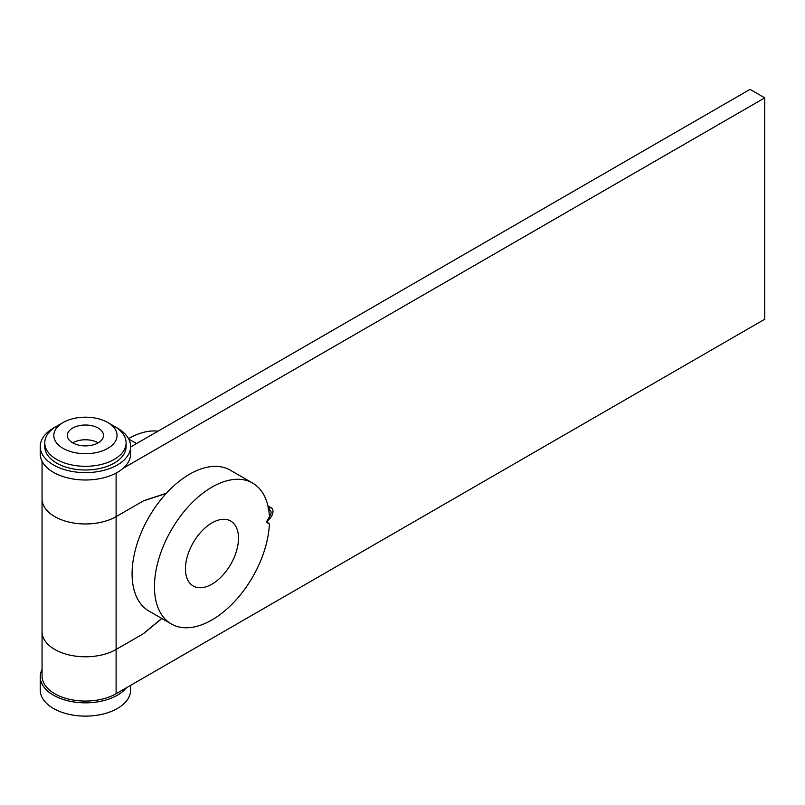 <?xml version="1.0" encoding="UTF-8"?>
<svg xmlns="http://www.w3.org/2000/svg" width="805" height="805" viewBox="0 0 805 805"><rect width="100%" height="100%" fill="white"/><g stroke="black" fill="none" stroke-linecap="round" stroke-linejoin="round"><path stroke-width="1.21" d="M42.061 461.205L42.061 498.919A43.379 25.046 0 0 0 54.76 516.629A43.379 25.046 0 0 0 116.111 516.629L116.111 649.454A43.379 25.046 180 0 1 54.76 649.454A43.379 25.046 180 0 1 42.061 631.744A43.379 25.046 0 0 0 68.838 654.878A43.379 25.046 0 0 0 116.111 649.454L143.592 633.585L161.875 618.522M166.434 493.193L143.592 500.76L116.111 516.629A43.379 25.046 0 0 1 68.838 522.053A43.379 25.046 0 0 1 42.061 498.919L42.061 676.019A43.379 25.046 0 0 0 54.76 693.729A43.379 25.046 0 0 0 116.111 693.729L764.75 319.233L764.75 97.858L750.049 89.375L130.621 446.996M123.115 468.309L764.75 97.858M72.661 442.831A18.072 10.435 180 0 1 67.358 435.455A18.072 10.435 180 0 1 78.518 425.815A18.072 10.435 180 0 1 98.22 428.079A18.072 10.435 180 0 1 103.513 435.455A18.072 10.435 180 0 1 92.354 445.095A18.072 10.435 180 0 1 72.661 442.831A18.072 10.435 180 0 1 98.22 442.831M114.199 426.227L107.81 422.545A31.626 18.263 180 0 1 107.8 448.365A31.626 18.263 180 0 1 63.072 448.365A31.626 18.263 180 0 1 63.072 422.545A31.626 18.263 180 0 1 107.81 422.545L114.199 426.227A40.673 23.476 180 0 1 126.103 442.831A40.673 23.476 180 0 1 100.997 464.525A40.673 23.476 180 0 1 56.682 459.434A40.673 23.476 180 0 1 44.768 442.831A40.673 23.476 180 0 1 56.682 426.227L63.072 422.545M126.103 442.831L126.103 446.523A40.673 23.476 180 0 1 100.997 468.218A40.673 23.476 180 0 1 56.682 463.127A40.673 23.476 180 0 1 44.768 446.523L44.768 442.831M126.375 687.802A45.191 26.092 180 0 1 53.482 695.198A45.191 26.092 180 0 1 40.25 676.753A45.191 26.092 180 0 1 42.061 669.448M130.621 685.347L130.621 690.036A45.191 26.092 180 0 1 102.728 714.136A45.191 26.092 180 0 1 53.482 708.481A45.191 26.092 180 0 1 40.25 690.036L40.25 676.753M267.27 521.61A8.805 5.082 180 0 1 268.135 520.272L269.635 518.762L269.635 516.297A4.518 2.606 120 0 0 271.084 512.383A4.518 2.606 120 0 0 270.148 510.31A4.518 2.606 120 0 0 269.635 510.129L269.635 507.673L268.135 508.468M269.635 518.762A7.235 4.176 120 0 0 272.996 511.276A7.235 4.176 120 0 0 271.506 507.965A7.235 4.176 120 0 0 269.635 507.673M185.452 568.833A37.503 21.655 120 0 0 193.22 586A37.503 21.655 120 0 0 222.12 575.957A37.503 21.655 120 0 0 238.491 538.213A37.503 21.655 120 0 0 230.723 521.036A37.503 21.655 120 0 0 201.824 531.089A37.503 21.655 120 0 0 185.452 568.833M158.032 431.178A81.335 46.962 120 0 0 128.508 438.634M116.111 473.058L116.111 516.629L143.27 500.941L166.172 493.485A81.335 46.962 -60 0 1 230.27 470.17L252.639 483.081A81.335 46.962 120 0 0 171.304 530.042A81.335 46.962 120 0 0 171.304 623.966A81.335 46.962 120 0 0 231.599 604.615A81.335 46.962 120 0 0 269.252 526.349L269.484 524.005A8.805 5.082 180 0 1 267.079 520.795M116.111 693.729L116.111 649.454L143.27 633.766L161.755 618.451M171.304 623.966L148.935 611.045A81.335 46.962 -60 0 1 166.172 493.485M269.232 514.254A8.805 5.082 0 0 0 269.484 514.415L269.252 514.546A81.335 46.962 120 0 0 252.639 483.081M269.484 514.415L269.484 516.629L266.294 522.163L269.484 524.005M115.709 427.153A45.191 26.092 180 0 1 117.389 428.079A45.191 26.092 180 0 1 130.621 446.523L130.621 453.899A45.191 26.092 180 0 1 102.728 478.009A45.191 26.092 180 0 1 53.482 472.354A45.191 26.092 180 0 1 40.25 453.899L40.25 446.523A45.191 26.092 180 0 1 55.163 427.153M130.621 446.523A45.191 26.092 180 0 1 102.728 470.623A45.191 26.092 180 0 1 53.482 464.968A45.191 26.092 180 0 1 40.25 446.523M136.558 443.575L128.73 439.057M267.934 505.912L271.506 507.965"/></g></svg>
